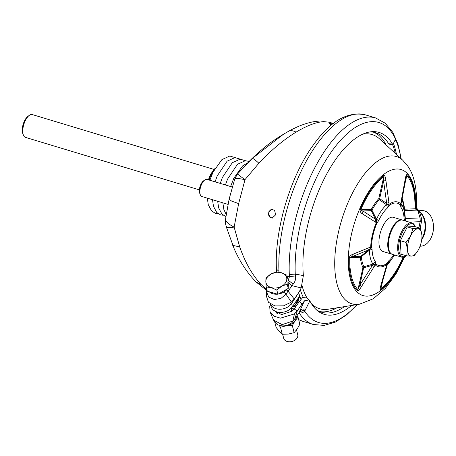 <?xml version="1.0" encoding="UTF-8"?>
<svg xmlns="http://www.w3.org/2000/svg" width="456" height="456" viewBox="0 0 456 456"><rect width="100%" height="100%" fill="white"/><g stroke="black" fill="none" stroke-linecap="round" stroke-linejoin="round"><path stroke-width="0.68" d="M295.482 306.592A100.064 44.312 -73.2 0 1 294.838 305.771M296.765 300.031A2.975 2.149 -14.3 0 0 297.454 299.313L292.393 306.649A11.531 8.339 165.7 0 1 280.628 312.411A11.531 8.339 165.7 0 1 271.195 306.7L270.522 304.067M296.035 296.497A2.975 2.149 -14.3 0 0 296.582 295.887L296.548 295.756M296.582 295.887L291.578 303.462A11.531 8.339 165.7 0 1 280.223 309.219A11.531 8.339 165.7 0 1 270.562 304.095M292.416 306.614L295.237 305.281L294.724 305.406L295.237 305.281L297.312 302.146L299.501 296.953A2.975 1.607 -146.5 0 0 299.529 296.178L298.646 292.735M297.517 301.661A102.668 45.463 106.8 0 0 298.19 303.194M329.329 123.673L329.853 123.49L330.019 124.249L331.609 124.841M332.783 123.901L329.853 123.49M278.958 271.405L276.421 269.057C274.432 228.49 291.042 175.6 313.05 145.396C329.996 121.307 347.421 111.121 365.33 114.838A107.872 47.766 106.8 0 0 306.563 160.717A107.872 47.766 106.8 0 0 278.958 271.405L278.992 272.215M294.661 319.114L300.111 311.135C302.06 308.638 303.445 308.25 304.255 309.977L304.722 311.152L309.835 300.892L309.031 299.911L304.488 300.812L302.134 303.913L299.415 301.439L302.755 297.466L305.942 297.152L302.755 297.466M270.579 304.289L269.724 306.443L270.072 311.915L273.56 320.123C275.817 323.486 277.596 325.151 278.907 325.122C284.624 327.425 291.344 324.062 292.706 321.697L298.845 312.93L304.488 300.812M273.423 310.12L281.551 314.572L292.079 311.22L294.177 308.974L299.415 301.439M369.765 131.955A93.736 41.507 -73.2 0 1 388.654 143.771L392.388 143.942L392.941 144.421L394.828 140.539L395.5 139.884L395.985 140.476A104.156 46.119 -73.2 0 1 400.898 158.534M351.542 305.497A95.013 42.072 -73.2 0 1 317.41 310.684A95.013 42.072 -73.2 0 1 310.051 301.273L309.835 300.892M309.031 299.911L305.942 297.152M294.177 308.974L297.283 310.889L302.134 303.913M270.072 311.915L273.976 316.179L280.457 318.145L294.451 313.905L297.283 310.889L295.009 318.448L293.003 320.984L282.173 324.626L273.56 320.123M292.706 321.697L294.451 313.905M288.027 280.793L289.474 276.689L289.303 274.523L295.26 274.102L303.365 275.572L301.194 287.918L299.107 292.068L294.262 299.045L288.044 291.167L293.208 284.099C295.192 281.608 295.978 278.873 295.551 275.886L295.26 274.102A104.447 46.25 -73.2 0 1 340.917 139.889A104.447 46.25 -73.2 0 1 400.995 158.631M287.103 275.971L289.474 276.689L295.551 275.886M288.004 280.07L293.208 284.099M276.9 272.107L276.421 269.057M272.181 209.201A4.463 3.956 -92.4 0 0 268.869 213.773A4.463 3.956 -92.4 0 0 272.54 218.059M269.188 216.879L272.084 218.11L275.68 214.81L274.592 210.421L271.713 209.19L268.02 212.496L269.188 216.879M392.388 143.942A95.013 42.072 106.8 0 0 371.418 131.727A95.013 42.072 106.8 0 0 322.455 182.394A95.013 42.072 106.8 0 0 303.331 274.957L303.365 275.572M286.659 289.56L288.044 291.167L286.117 294.023L280.959 298.395L274.273 299.524L268.744 297.101L266.578 292.051L266.418 296.235L268.481 302.305L274.94 305.913L283.575 305.822L291.424 302.06L294.262 299.045M288.072 282.458L291.874 285.644L301.194 287.918M316.156 309.584A93.736 41.507 106.8 0 0 344.474 306.62M298.617 313.443L300.111 311.135M299.803 311.824L304.255 309.977M298.623 319.513A107.872 47.766 106.8 0 0 302.995 321.383L313.335 324.507A107.872 47.766 -73.2 0 1 299.079 312.793C301.142 313.3 303.023 312.753 304.722 311.152A104.447 46.25 -73.2 0 0 356.928 304.637M299.09 301.9A102.668 45.463 -73.2 0 1 298.281 299.843M300.926 299.37A99.927 44.249 -73.2 0 1 298.697 292.661M403.742 257.144A64.832 28.705 -73.2 0 1 380.749 289.782L381.626 284.641L387.48 264.052A5.951 5.951 0 0 0 387.526 263.938L387.121 263.237A32.518 14.398 -73.2 0 1 375.761 263.705L375.254 261.448A31.293 13.857 -73.2 0 1 372.056 248.919L371.446 246.816A5.951 5.221 -47.6 0 1 369.679 249.301L368.568 249.968L369.337 247.54L353.292 254.117C350.915 254.955 349.49 256.312 349.011 258.187A64.832 28.705 106.8 0 0 357.327 290.74C358.319 290.888 359.727 289.457 361.551 286.453L374.199 266.595L375.168 264.799L373.572 264.56A5.951 2.628 2.7 0 0 375.761 263.705A5.951 5.193 -44.9 0 1 375.168 264.799A33.772 14.957 -73.2 0 0 386.973 264.315L387.509 263.973M392.496 144.398A99.927 44.249 -73.2 0 1 395.323 153.41M402.369 220.066A17.852 7.906 106.8 0 0 402.055 219.952L393.26 217.295A17.852 7.906 106.8 0 0 392.052 217.147A17.852 7.906 106.8 0 0 380.161 233.415A17.852 7.906 106.8 0 0 382.943 251.484L391.738 254.14A17.852 7.906 106.8 0 0 392.057 254.22M418.899 227.795L420.141 221.69L421.606 220.926L421.464 218.281L420.004 217.922L417.941 210.786L419.594 212.103L421.464 218.281M393.562 143.748A102.668 45.463 -73.2 0 1 396.503 154.493M409.288 222.135L420.141 221.69L420.004 217.922L420.335 221.65M405.743 221.063L405.35 218.532L419.908 217.934M401.28 203.769L400.442 205.08L400.944 207.337A31.293 13.857 -73.2 0 1 404.147 219.934A5.951 3.152 -1.2 0 0 404.985 218.27A5.951 3.152 -1.2 0 0 404.974 218.093L405.35 218.532L404.592 210.621L404.198 209.999M404.974 218.093L405.35 218.532M404.991 218.321L404.027 208.272A42.248 18.707 106.8 0 0 401.953 199.756M380.749 289.782C379.911 290.005 379.939 288.631 380.834 285.661L381.683 284.27M404.204 209.771A2.234 1.328 175.4 0 1 404.5 209.213A2.234 1.978 87.6 0 0 404.592 210.621L417.212 210.102L417.941 210.786L417.194 208.757L417.212 210.102L415 208.78L414.943 207.36A63.578 28.152 106.8 0 0 406.786 175.657L405.555 180.171L401.474 202.384M416.978 208.66L415.747 207.788L415.234 208.928M357.327 290.74A5.951 5.17 136.6 0 0 357.92 289.651L362.959 267.655A2.234 0.302 12.9 0 1 363.825 267.723L372.484 265.312L359.83 285.165L363.865 266.737L372.957 264.098A34.679 15.356 -73.2 0 1 369.411 250.219L361.3 256.677L360.884 256.221L368.568 249.968L352.528 256.563C350.772 256.836 349.855 257.23 349.769 257.725A63.578 28.152 106.8 0 0 357.92 289.651L359.83 285.165L361.551 286.453M353.292 254.117L352.528 256.563L360.884 256.221A2.234 1.978 -92.4 0 0 360.314 257.292A43.519 19.272 -73.2 0 0 362.959 267.655A2.234 1.795 -25.4 0 1 363.865 266.737A42.248 18.707 -73.2 0 1 361.3 256.677A2.234 1.379 -6 0 0 360.314 257.292L349.769 257.725L349.011 258.187M374.199 266.595L372.484 265.312L373.572 264.56L372.957 264.098L375.254 261.448M372.056 248.919A5.951 3.163 -1.3 0 1 369.411 250.219L370.688 247.26L369.337 247.54M400.944 207.337L401.428 204.134A34.679 15.356 -73.2 0 1 404.7 214.012M414.943 207.36L415.45 207.474A64.832 28.705 106.8 0 0 407.151 174.5C406.382 174.42 405.715 176.079 405.156 179.464L401.041 201.894L400.801 203.912L401.428 204.134M401.28 203.815L401.28 203.826A5.951 5.951 0 0 0 401.28 203.815L400.801 203.912A5.951 5.193 135.1 0 1 400.442 205.08A32.518 14.398 106.8 0 0 389.076 205.548L387.52 207.885A31.293 13.857 106.8 0 0 378.469 220.915L376.878 223.109A32.518 14.398 106.8 0 0 371.446 246.816A5.951 2.742 1.9 0 1 370.688 247.26A33.772 14.957 106.8 0 1 376.331 222.642L362.509 213.887C360.576 212.792 359.807 211.27 360.206 209.321A64.832 28.705 -73.2 0 1 383.73 175.463C384.79 175.309 385.502 176.905 385.873 180.251L388.905 202.396L389.002 204.396L387.355 204.385L389.076 205.548A5.951 4.577 53.3 0 0 389.002 204.396A33.772 14.957 106.8 0 1 400.801 203.912L400.801 203.912M388.905 202.396L386.677 203.365L383.633 181.226L379.637 198.668L386.677 203.365L387.355 204.385L386.551 204.744A34.679 15.356 106.8 0 0 376.519 219.182L371.953 210.159L371.327 210.632L362.965 210.974C361.334 210.723 360.593 210.336 360.742 209.811A63.578 28.152 -73.2 0 1 383.815 176.603C384.123 176.466 384.06 178.005 383.633 181.226L385.873 180.251M418.836 211.265L417.787 209.127M380.834 285.661L386.34 266.099L387.178 264.708M386.34 266.099L386.973 264.315L387.834 263.488A34.679 15.356 106.8 0 0 390.655 260.547L387.304 264.508M407.151 174.5A5.951 5.17 136.6 0 1 406.786 175.657L404.746 184.549M405.156 179.464L405.487 180.331M383.73 175.463A5.951 4.537 -127.6 0 1 383.815 176.603L378.776 198.599A2.234 0.302 12.9 0 1 379.637 198.668L379.221 199.694L386.551 204.744L387.52 207.885M375.134 222.22L375.584 219.325L376.331 220.254L376.331 222.642A5.951 1.243 22.8 0 1 376.878 223.109L376.519 219.182A5.951 1.727 25.4 0 1 378.469 220.915M362.509 213.887L362.965 210.974L375.584 219.325L371.327 210.632A2.234 1.978 87.6 0 1 371.287 209.378A43.519 19.272 106.8 0 1 378.776 198.599A2.234 1.453 41.8 0 0 379.221 199.694A42.248 18.707 106.8 0 0 371.953 210.159A2.234 0.878 29 0 1 371.287 209.378L360.742 209.811L360.206 209.321M387.497 263.99L388.677 260.895A31.293 13.857 106.8 0 0 393.836 254.773M401.041 201.894L401.365 202.76M388.654 143.771L389.202 144.238L392.941 144.421M284.27 291.76L291.424 302.06M269.302 291.8A10.636 7.689 -14.3 0 0 272.853 293.755A10.636 7.689 -14.3 0 0 277.447 294.171M278.32 294.069A10.636 7.689 -14.3 0 0 286.989 289.121M288.198 286.539A10.636 7.689 -14.3 0 0 288.198 283.683L288.101 283.29M281.757 286.174A10.636 7.689 -14.3 0 0 286.795 278.736L287.177 284.191L281.757 286.174L276.832 290.084L271.274 287.582A10.636 7.689 -14.3 0 0 281.757 286.174M265.837 281.551A10.636 7.689 -14.3 0 0 271.274 287.582L266.219 287.006L265.837 281.551L265.951 278.023L270.875 274.113A10.636 7.689 -14.3 0 0 265.837 281.551M286.795 278.736A10.636 7.689 -14.3 0 0 281.352 272.705A10.636 7.689 -14.3 0 0 270.875 274.113L276.296 272.124L281.352 272.705L286.909 275.207L286.795 278.736M266.219 287.006L267.29 291.219L277.904 294.302L276.832 290.084M277.904 294.302L288.249 288.403L287.177 284.191M288.249 288.403L287.981 279.425L286.909 275.207M282.646 334.265L283.655 338.215A7.256 5.25 -14.3 0 0 289.549 341.806A7.256 5.25 -14.3 0 0 296.959 338.238A7.256 5.25 -14.3 0 0 297.717 334.618L296.525 329.939M296.97 315.808L298.036 317.222L295.032 320.802A10.414 7.53 -14.3 0 0 296.292 316.789M278.884 325.117L280.491 327.22L282.287 334.242L279.243 331.318L276.136 327.425L274.803 322.204M282.287 334.242L288.369 334.071L294.131 332.652L292.342 325.63L286.26 325.806A10.414 7.53 -14.3 0 0 295.032 320.802L292.342 325.63M294.131 332.652L297.141 329.072L299.831 324.244L298.036 317.222M283.512 325.897A10.414 7.53 -14.3 0 0 286.26 325.806L280.491 327.22M417.194 208.757L419.594 212.103M311.459 303.742A90.938 40.27 106.8 0 0 328.234 309.202L359.288 304.26A76.927 34.063 -73.2 0 1 341.572 220.351A76.927 34.063 -73.2 0 1 402.751 160.244L407.903 166.286C414.299 175.457 417.166 189.052 416.51 207.07L415.769 207.394A65.835 29.155 -73.2 0 0 375.413 182.457A65.835 29.155 -73.2 0 0 351.696 283.136A65.835 29.155 -73.2 0 0 404.073 257.047M415.587 207.657L415 208.78L404.5 209.213A43.519 19.272 106.8 0 0 402.169 198.599M415.45 207.474L414.926 207.993M406.359 255.787A17.111 7.575 106.8 0 1 399.006 243.202A17.111 7.575 106.8 0 1 411.215 223.702A17.111 7.575 106.8 0 1 415.148 226.666L415.017 226.296A17.852 7.906 106.8 0 0 411.95 222.938A17.852 7.906 106.8 0 0 410.742 222.79A17.852 7.906 106.8 0 0 398.852 239.058A17.852 7.906 106.8 0 0 401.633 257.127A17.852 7.906 106.8 0 0 406.045 256.021L406.37 255.793M411.95 222.938L402.694 220.145A17.852 7.906 106.8 0 0 401.479 219.997A17.852 7.906 106.8 0 0 398.282 221.245A17.852 7.906 106.8 0 0 389.965 234.954A17.852 7.906 106.8 0 0 389.31 250.971A17.852 7.906 106.8 0 0 392.377 254.334L401.633 257.127M398.111 221.365A17.482 7.741 106.8 0 0 397.945 221.485A17.482 7.741 106.8 0 0 389.8 234.903A17.482 7.741 106.8 0 0 389.162 250.589A17.482 7.741 106.8 0 0 389.236 250.777M402.055 219.952A17.852 7.906 106.8 0 0 400.841 219.803A17.852 7.906 106.8 0 0 388.957 236.071A17.852 7.906 106.8 0 0 391.738 254.14M404.991 231.483A13.389 5.928 106.8 0 0 402.317 236.835M400.59 244.923A13.389 5.928 106.8 0 0 400.773 248.702M407.482 249.478A14.136 6.259 106.8 0 0 411.586 256.072L406.723 255.901L407.482 249.478L406.074 242.404L410.605 235.832A14.136 6.259 106.8 0 0 407.482 249.478M417.696 251.022L414.282 255.588L411.586 256.072A14.136 6.259 106.8 0 0 417.724 250.977A14.136 6.259 106.8 0 0 418.813 249.016A14.136 6.259 106.8 0 0 421.954 236.96A14.136 6.259 106.8 0 0 421.942 235.364L421.954 236.926M421.942 235.364A14.136 6.259 106.8 0 0 417.838 228.769L420.535 228.291L421.942 235.364M410.605 235.832L412.976 228.598L417.838 228.769A14.136 6.259 106.8 0 0 410.605 235.832M412.976 228.598L407.293 226.883L414.846 226.575L420.535 228.291M407.293 226.883L400.385 240.688L406.074 242.404M400.385 240.688L401.041 254.186L406.723 255.901M199.38 189.867L25.433 137.37A11.902 5.272 -73.2 0 1 23.393 135.13L22.8 133.602A10.414 4.611 -73.2 0 1 23.182 124.254A10.414 4.611 -73.2 0 1 28.033 116.263L29.372 115.311A11.902 5.272 -73.2 0 1 31.51 114.479A11.902 5.272 -73.2 0 1 32.313 114.581L214.024 169.421M23.393 135.13A11.902 5.272 -73.2 0 1 23.826 124.454A11.902 5.272 -73.2 0 1 29.372 115.311M232.258 187.028L207.013 179.407A8.926 3.956 106.8 0 0 204.807 179.96L203.467 180.907A7.438 3.295 106.8 0 0 200.002 186.618A7.438 3.295 106.8 0 0 199.734 193.293L200.321 194.826A8.926 3.956 106.8 0 0 201.854 196.502L227.989 204.391M204.807 179.96A8.926 3.956 106.8 0 0 200.651 186.812A8.926 3.956 106.8 0 0 200.321 194.826M418.688 210.216L422.98 210.632A17.852 12.164 95.5 0 1 425.915 211.47A17.852 12.164 95.5 0 1 433.154 222.995A17.852 12.164 95.5 0 1 431.889 235.991A17.852 12.164 95.5 0 1 420.039 246.206M433.154 222.995L433.2 223.275A17.111 11.656 95.5 0 1 431.992 235.729L431.889 235.991M238.648 203.632L231.534 201.045L229.123 199.124L234.817 178.775L237.787 178.347L245.003 179.624L238.648 203.632L234.127 227.105C227.789 223.833 224.968 220.966 225.669 218.515M266.737 290.495L256.295 282.15C247.443 273.195 240.09 262.109 234.23 248.89L226.29 226.877C225.902 224.198 225.315 225.851 225.577 218.903L229.123 199.124M226.415 226.336C225.805 227.715 228.376 227.977 234.127 227.105L239.708 246.935C245.242 262.61 252.385 275.15 261.14 284.55L266.908 289.782M237.616 173.861C237.359 174.027 239.822 175.948 245.003 179.624L258.877 163.237C255.103 159.788 252.898 158.192 252.248 158.449L237.616 173.861M323.771 121.638L329.295 122.225L323.771 121.638C316.339 122.026 307.099 125.52 296.052 132.12C292.974 130.479 290.341 130.273 288.152 131.516L283.501 134.224L252.248 158.449M296.052 132.12C283.535 139.798 271.143 150.172 258.877 163.237M419.56 211.994A17.852 12.164 95.5 0 1 424.753 222.18A17.852 12.164 95.5 0 1 423.493 235.176A17.852 12.164 95.5 0 1 421.84 238.642M424.764 222.254A17.482 11.913 95.5 0 1 424.775 222.323A17.482 11.913 95.5 0 1 423.538 235.045A17.482 11.913 95.5 0 1 423.516 235.114M419.366 211.481A17.852 12.164 95.5 0 1 421.703 239.759M386.973 264.315L386.973 264.315A5.951 4.577 -126.7 0 0 387.121 263.237L388.677 260.895M299.501 296.953L297.432 300.088A2.975 1.607 -146.5 0 0 297.454 299.313L299.529 296.178M295.237 305.281L297.432 300.088A2.975 2.491 22.9 0 1 296.104 301.034M294.559 319.274L294.793 318.75M289.303 274.523A107.872 47.766 -73.2 0 1 316.909 163.841A107.872 47.766 -73.2 0 1 375.676 117.961L385.2 123.205L392.667 132.16L397.985 144.181L401.223 158.836M276.062 311.63L276.952 313.42M291.185 308.148L294.131 309.037M403.201 257.247A63.578 28.152 -73.2 0 1 380.891 288.711L382.704 280.799M390.535 260.69A43.519 19.272 -73.2 0 1 387.019 265.455M402.751 160.244L379.614 138.949A90.938 40.27 106.8 0 0 362.623 134.218M301.98 285.433A90.938 40.27 106.8 0 0 307.167 298.213M386.061 144.883A93.759 41.519 106.8 0 0 373.863 132.286M300.373 289.896A93.759 41.519 106.8 0 0 303.223 297.164M319.753 311.573A93.759 41.519 106.8 0 0 336.881 307.828M404.147 219.934L404.193 220.596M395.004 140.18L395.985 140.476M286.431 289.839L287.833 291.475M209.144 180.052A16.365 7.25 -73.2 0 1 213.647 170.857M291.578 303.462L292.393 306.649M256.295 282.15L261.14 284.55M232.685 245.322L239.708 246.935M319.223 121.068L314.68 121.53C307.07 122.824 299.125 125.668 290.848 130.057L288.152 131.516M292.342 306.728L294.223 306.227L295.22 305.315L297.289 302.185M302.995 321.383L298.651 319.622M365.33 114.838L375.676 117.961M295.773 306.677L294.24 306.215M300.082 311.254L300.504 311.055L299.831 311.796M357.23 304.591L346.435 315.01L335.354 322.078L324.176 325.407L313.335 324.507M420.193 228.188L421.606 220.926M390.655 260.547L394.657 255.018M276.387 272.124L276.461 270.858M266.92 289.748L266.578 292.051M276.94 311.921L277.373 313.614M291.002 308.33L291.8 311.448M359.288 304.26L373.264 298.771L385.371 288.369L395.916 274.09L404.757 256.779M416.51 207.07L416.858 208.192M389.162 250.589L389.31 250.971M397.945 221.485L398.282 221.245M249.147 161.441L245.345 160.717L237.502 164.268L227.567 179.088L225.429 184.971M222.864 202.846L223.856 209.492L226.187 214.525M247.796 162.798L242.592 165.916L233.746 178.41L230.616 186.532M245.419 160.717L240.164 159.155L232.321 162.701L222.38 177.526L220.248 183.403M217.677 201.278L218.669 207.925L221.947 214.086L225.897 216.52M240.238 159.15L234.977 157.588L227.139 161.139L217.198 175.959L215.067 181.841M212.496 199.717L213.488 206.363L216.76 212.524L220.63 214.93L223.303 215.266M235.051 157.588L229.795 156.026L221.895 159.623L212.998 172.186L209.885 180.274M207.315 198.149L208.272 204.687L211.561 210.94L215.449 213.368L218.116 213.704M208.352 179.812L210.797 173.964L214.844 168.629M288.306 131.425L283.501 134.224C279.169 136.931 278.411 137.199 270.904 142.437C262.576 148.65 254.767 155.542 247.483 163.111L237.565 173.879L234.817 178.775M329.295 122.225L333.359 123.451"/></g></svg>
